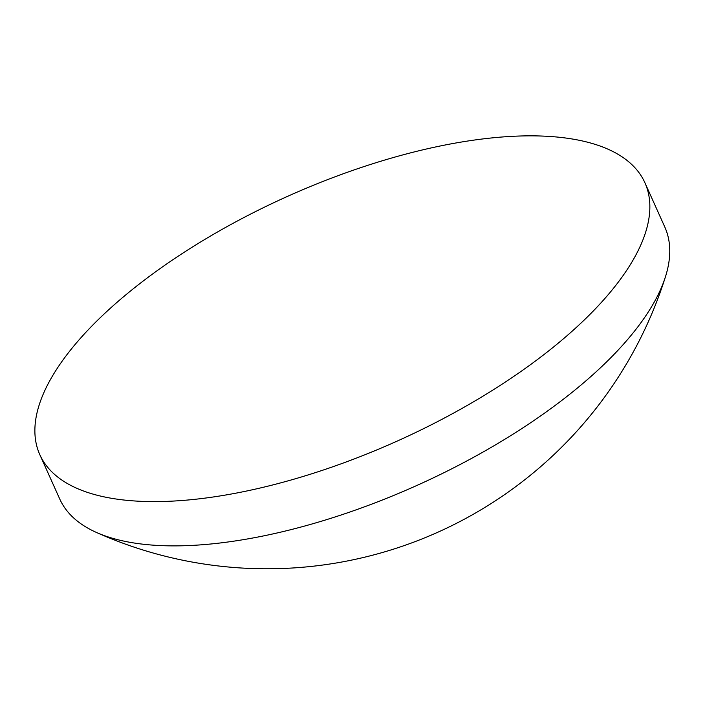 <?xml version="1.0" encoding="UTF-8"?>
<svg xmlns="http://www.w3.org/2000/svg" width="705" height="705" viewBox="0 0 705 705"><rect width="100%" height="100%" fill="white"/><g stroke="black" fill="none" stroke-linecap="round" stroke-linejoin="round"><path stroke-width="1.06" d="M39.824 454.69L59.722 498.964A331.694 134.091 -24.2 0 0 96.259 532.372A331.694 134.091 -24.2 0 0 262.789 536.064A331.694 134.091 -24.2 0 0 653.227 303.89A331.694 134.091 -24.2 0 0 665.529 276.527A331.694 134.091 -24.2 0 0 664.806 227.028L644.908 182.754A331.694 134.091 -24.2 0 0 441.841 145.662A331.694 134.091 -24.2 0 0 39.824 454.69A331.694 134.091 -24.2 0 0 242.89 491.79A331.694 134.091 -24.2 0 0 644.908 182.754M96.259 532.372A417.994 417.994 0 0 0 665.529 276.527"/></g></svg>
